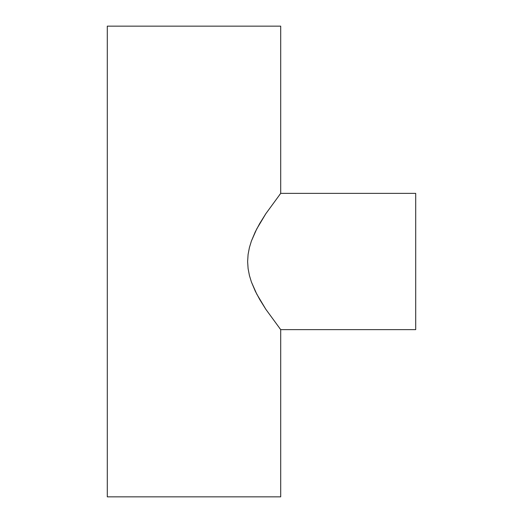 <?xml version="1.0" encoding="UTF-8"?>
<svg xmlns="http://www.w3.org/2000/svg" width="523" height="523" viewBox="0 0 523 523"><rect width="100%" height="100%" fill="white"/><g stroke="black" fill="none" stroke-linecap="round" stroke-linejoin="round"><path stroke-width="0.78" d="M279.557 328.169L280.701 329.627L415.713 329.627L415.713 193.373L280.701 193.373L265.821 213.724L259.689 223.569L255.25 231.911L251.393 241.064L249.386 247.654L248.085 254.505L247.627 261.578L248.098 268.593L249.419 275.477L251.419 282.021L255.296 291.187L259.728 299.502L265.841 309.309L280.701 329.627L265.841 309.309L256.741 294.063L251.419 282.021L249.419 275.477L248.098 268.593L247.627 261.578L248.085 254.505L249.386 247.654L251.393 241.064L256.682 229.048L265.821 213.724L280.701 193.373L280.701 26.15L107.287 26.15L107.287 496.85L280.701 496.85L280.701 329.627L280.701 496.85L107.287 496.85L107.287 26.15L280.701 26.15L280.701 193.373L415.713 193.373L415.713 329.627L280.701 329.627L280.217 329.006M279.557 194.831L280.701 193.373"/></g></svg>
